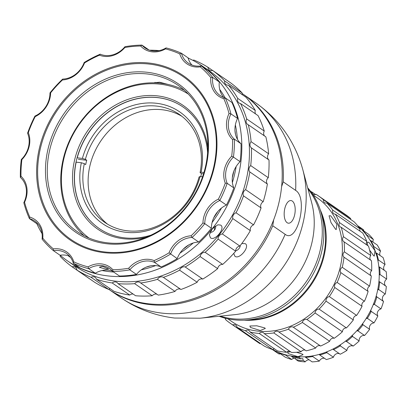 <?xml version="1.0" encoding="UTF-8"?>
<svg xmlns="http://www.w3.org/2000/svg" width="407" height="407" viewBox="0 0 407 407"><rect width="100%" height="100%" fill="white"/><g stroke="black" fill="none" stroke-linecap="round" stroke-linejoin="round"><path stroke-width="0.61" d="M153.754 82.819L159.59 82.214L168.371 84.514M147.68 74.008A88.843 75.89 -55.4 0 0 55.845 131.776A88.843 75.89 -55.4 0 0 77.152 231.568A88.843 75.89 -55.4 0 0 107.463 242.826A88.843 75.89 -55.4 0 0 199.303 185.058A88.843 75.89 -55.4 0 0 177.991 85.267A88.843 75.89 -55.4 0 0 147.68 74.008M106.568 243.722A90.212 77.06 124.6 0 1 48.062 148.865A90.212 77.06 124.6 0 1 147.405 72.304A90.212 77.06 124.6 0 1 205.917 167.165A90.212 77.06 124.6 0 1 106.568 243.722M104.609 251.948A98.865 84.453 -55.4 0 0 213.492 168.04A98.865 84.453 -55.4 0 0 149.364 64.082A98.865 84.453 -55.4 0 0 40.486 147.985A98.865 84.453 -55.4 0 0 104.609 251.948M302.732 169.358A111.793 95.492 124.6 0 1 200.137 318.213L234.31 314.713A84.244 71.963 124.6 0 0 311.625 202.538L302.732 169.358C295.014 141.702 279.421 119.592 255.962 103.037A118.457 101.19 124.6 0 1 295.619 190.39C308.445 197.924 297.415 244.114 285.154 234.32L272.751 225.773A118.457 101.19 124.6 0 1 109.107 289.56A118.457 101.19 124.6 0 1 108.745 289.311A118.457 101.19 124.6 0 0 278.815 203.19A118.457 101.19 124.6 0 0 242.389 93.681L242.145 93.513M219.134 316.27A79.731 68.106 -55.4 0 0 233.766 319.8A79.731 68.106 -55.4 0 0 312.474 275.346A79.731 68.106 -55.4 0 0 307.677 187.805M321.296 213.344A75.178 64.214 124.6 0 1 247.848 319.912M287.108 222.695A11.391 5.393 96.6 0 0 288.375 223.189A11.391 5.393 96.6 0 0 294.841 213.879A11.391 5.393 96.6 0 0 292.267 201.053A11.391 5.393 96.6 0 0 291 200.559A11.391 5.393 96.6 0 0 284.529 209.864A11.391 5.393 96.6 0 0 287.108 222.695M295.619 190.39L283.216 181.843L281.613 186.635M273.657 219.866L272.751 225.773M242.974 94.088A118.457 101.19 124.6 0 1 243.559 94.49A118.457 101.19 124.6 0 1 283.216 181.843M188.263 94.053A87.48 74.725 -55.4 0 0 160.256 84.188A87.48 74.725 -55.4 0 0 70.365 139.896A87.48 74.725 -55.4 0 0 89.021 238.039M84.183 235.785A88.843 75.89 124.6 0 1 71.362 136.747A88.843 75.89 124.6 0 1 161.152 83.293A88.843 75.89 124.6 0 1 184.432 90.334M146.261 237.195A75.178 64.214 124.6 0 1 123.443 238.721A75.178 64.214 124.6 0 1 74.685 159.671A75.178 64.214 124.6 0 1 157.473 95.874A75.178 64.214 124.6 0 1 207.845 147.843M207.601 152.823A73.809 63.049 -55.4 0 0 182.931 106.929A73.809 63.049 -55.4 0 0 157.748 97.578A73.809 63.049 -55.4 0 0 81.451 145.569A73.809 63.049 -55.4 0 0 99.155 228.475A73.809 63.049 -55.4 0 0 124.339 237.825A73.809 63.049 -55.4 0 0 150.829 235.195M99.216 228.515A73.809 63.049 -55.4 0 1 76.17 162.149L81.354 162.749L84.32 163.655L85.689 164.596A65.608 56.044 124.6 0 1 86.101 162.744A65.608 56.044 124.6 0 1 86.737 160.272L78.363 159.3M203.556 173.809L201.455 173.565L200.086 172.624A65.608 56.044 -55.4 0 0 179.37 114.438A65.608 56.044 -55.4 0 0 85.373 159.33L86.737 160.272M201.455 173.565A65.608 56.044 124.6 0 1 200.91 176.053A65.608 56.044 124.6 0 1 200.778 176.592M107.601 224.206A65.608 56.044 124.6 0 1 90.003 165.43A65.608 56.044 124.6 0 1 181.944 116.341M84.32 163.655A65.608 56.044 -55.4 0 0 104.909 222.476A65.608 56.044 -55.4 0 0 199.079 176.959L200.096 176.516L202.574 176.801M200.096 176.516A67.888 57.987 124.6 0 1 125.799 232.28A67.888 57.987 124.6 0 1 81.354 162.749M203.948 172.512L201.109 172.186L200.086 172.624M182.992 106.97A73.809 63.049 -55.4 0 0 77.218 157.824L82.402 158.425A67.888 57.987 124.6 0 1 156.532 103.286A67.888 57.987 124.6 0 1 201.109 172.186M85.373 159.33L82.402 158.425M70.345 257.31A113.904 97.298 124.6 0 1 68.03 255.647M146.179 267.145A112.535 96.128 -55.4 0 0 150.453 265.873M183.272 249.125A112.535 96.128 -55.4 0 0 188.711 244.948M213.736 217.826A112.535 96.128 -55.4 0 0 217.826 211.513M232.321 177.6A112.535 96.128 -55.4 0 0 233.832 171.189M235.495 134.305A112.535 96.128 -55.4 0 0 234.961 130.545M214.428 230.138L214.474 226.836M370.182 240.496A4.558 3.892 -55.4 0 0 370.599 240.44L370.294 240.679M375.875 252.966A4.558 3.892 -55.4 0 0 376.18 253.017A4.558 3.892 -55.4 0 0 376.495 253.042L375.737 253.459M352.538 335.144A4.558 3.892 -55.4 0 0 352.523 336.426L359.157 341A4.558 3.892 124.6 0 1 364.265 335.439A4.558 3.892 124.6 0 1 364.575 335.49A75.178 64.214 -55.4 0 0 369.622 329.339A4.558 3.892 124.6 0 1 373.997 322.914A75.178 64.214 -55.4 0 0 377.864 315.964A4.558 3.892 124.6 0 1 380.998 308.908A75.178 64.214 -55.4 0 0 383.521 301.465A4.558 3.892 124.6 0 1 385.276 294.078A75.178 64.214 -55.4 0 0 386.345 286.467L379.711 281.898A75.178 64.214 124.6 0 1 378.647 289.509A4.558 3.892 -55.4 0 0 377.635 290.155M340.522 344.678A4.558 3.892 -55.4 0 0 340.293 345.869L346.922 350.437A4.558 3.892 124.6 0 1 352.06 345.772A4.558 3.892 124.6 0 1 353.154 346.082A75.178 64.214 -55.4 0 0 359.157 341M327.203 351.673A4.558 3.892 -55.4 0 0 326.826 352.671L333.455 357.239A4.558 3.892 124.6 0 1 338.446 353.485A4.558 3.892 124.6 0 1 339.764 353.912M313.141 355.794A4.558 3.892 -55.4 0 0 312.713 356.542L319.342 361.111A4.558 3.892 124.6 0 1 324.013 358.241A4.558 3.892 124.6 0 1 324.572 358.353M298.962 356.832A4.558 3.892 -55.4 0 0 298.575 357.315A75.178 64.214 124.6 0 1 291.605 356.507L293.879 358.074L296.382 357.916L300.844 358.877C302.63 358.119 303.327 358.598 302.935 360.317L300.381 360.673L295.965 359.508L298.234 361.075A75.178 64.214 -55.4 0 0 301.699 361.579A75.178 64.214 -55.4 0 0 305.204 361.884A4.558 3.892 124.6 0 1 309.132 359.813M285.287 354.716A4.558 3.892 -55.4 0 0 285.027 354.95A75.178 64.214 124.6 0 1 278.586 352.584L285.215 357.158A75.178 64.214 -55.4 0 0 291.656 359.518A4.558 3.892 124.6 0 1 295.07 358.175M295.965 359.508L294.688 357.829M291.722 356.12L291.605 356.507A4.558 3.892 -55.4 0 0 291.498 356.084M312.23 355.957L312.713 356.542A75.178 64.214 124.6 0 1 305.52 357.326L312.154 361.894A75.178 64.214 -55.4 0 0 319.342 361.111M305.601 356.736L305.52 357.326A4.558 3.892 -55.4 0 0 305.214 356.761M326.165 352.086L326.826 352.671A75.178 64.214 124.6 0 1 319.724 355.011L326.353 359.579A75.178 64.214 -55.4 0 0 333.455 357.239M319.714 354.258L319.724 355.011A4.558 3.892 -55.4 0 0 319.154 354.416M339.474 345.35L340.293 345.869A75.178 64.214 124.6 0 1 333.592 349.659L340.227 354.232A75.178 64.214 -55.4 0 0 346.922 350.437M333.45 348.799L333.592 349.659A4.558 3.892 -55.4 0 0 333.369 349.491A4.558 3.892 -55.4 0 0 332.748 349.155M351.592 336.029L352.523 336.426A75.178 64.214 124.6 0 1 346.52 341.509L353.154 346.082M346.225 340.598L346.52 341.509A4.558 3.892 -55.4 0 0 345.441 341.203M362.744 323.504A4.558 3.892 -55.4 0 0 362.993 324.766A75.178 64.214 124.6 0 1 357.946 330.916L364.575 335.49M357.494 330.016L357.946 330.916A4.558 3.892 -55.4 0 0 357.631 330.866A4.558 3.892 -55.4 0 0 356.715 330.871M376.205 296.011A4.558 3.892 -55.4 0 0 376.887 296.891L383.521 301.465M377.874 288.939L385.276 294.078M375.936 296.952L376.887 296.891A75.178 64.214 124.6 0 1 374.369 304.334L380.998 308.908M370.741 310.276A4.558 3.892 -55.4 0 0 371.23 311.396L377.864 315.964M373.657 303.617L374.369 304.334A4.558 3.892 -55.4 0 0 373.178 304.818M370.228 311.304L371.23 311.396A75.178 64.214 124.6 0 1 367.363 318.34L373.997 322.914M361.996 324.516L362.993 324.766L369.622 329.339M366.768 317.506L367.363 318.34A4.558 3.892 -55.4 0 0 366.102 318.579M302.991 360.088L305.204 361.884M298.27 356.802L300.844 358.877M284.885 354.599L291.656 359.518M272.644 349.547A75.178 64.214 124.6 0 0 272.659 349.557A4.558 3.892 -55.4 0 0 272.659 349.557L279.294 354.126A4.558 3.892 124.6 0 1 280.158 353.668M272.197 349.399L276.053 352.055A75.178 64.214 -55.4 0 0 279.294 354.126M385.795 286.09A4.558 3.892 124.6 0 1 386.65 279.08A75.178 64.214 -55.4 0 0 386.212 271.637L379.578 267.063A75.178 64.214 124.6 0 1 380.021 274.511L386.65 279.08M384.345 270.35A4.558 3.892 124.6 0 1 385.053 264.57A75.178 64.214 -55.4 0 0 383.129 257.611L376.495 253.042A75.178 64.214 124.6 0 1 378.418 259.997L385.053 264.57M363.665 230.855A4.558 3.892 124.6 0 1 363.766 230.006A75.178 64.214 -55.4 0 0 361.375 228.261L357.524 225.605M373.356 239.484A75.178 64.214 -55.4 0 0 368.778 234.381L362.144 229.807A75.178 64.214 124.6 0 1 366.722 234.91L373.356 239.484A4.558 3.892 124.6 0 0 373.036 242.114M380.555 251.175A75.178 64.214 -55.4 0 0 377.233 245.009L370.599 240.44A75.178 64.214 124.6 0 1 373.926 246.601L380.555 251.175A4.558 3.892 124.6 0 0 380.031 255.474M357.702 225.824L363.766 230.006M366.361 234.905L366.722 234.91A4.558 3.892 -55.4 0 0 366.605 235.226M373.346 246.51L373.926 246.601A4.558 3.892 -55.4 0 0 373.626 247.125M377.706 259.763L378.418 259.997A4.558 3.892 -55.4 0 0 377.889 260.658M378.825 266.763A4.558 3.892 -55.4 0 0 379.578 267.063L378.886 267.328M379.238 274.109L380.021 274.511A4.558 3.892 -55.4 0 0 379.238 275.218M378.937 281.308A4.558 3.892 -55.4 0 0 379.426 281.72A4.558 3.892 -55.4 0 0 379.711 281.898L378.861 282.082M154.1 260.587L154.523 262.393L161.157 266.961A118.457 101.19 -55.4 0 0 177.218 258.613A22.782 19.46 124.6 0 1 198.718 242.043A118.457 101.19 -55.4 0 0 211.411 228.235A22.782 19.46 124.6 0 1 226.429 205.072A118.457 101.19 -55.4 0 0 233.822 187.902A22.782 19.46 124.6 0 1 240.074 161.671A118.457 101.19 -55.4 0 0 241.036 143.757A22.782 19.46 124.6 0 1 237.566 118.447A118.457 101.19 -55.4 0 0 231.959 102.518L225.325 97.945L223.809 98.677A24.145 20.625 124.6 0 1 210.801 77.584A117.094 100.02 -55.4 0 0 200.249 66.855A24.145 20.625 124.6 0 1 195.177 66.916A24.145 20.625 124.6 0 1 179.777 53.882A117.094 100.02 -55.4 0 0 165.512 48.891A24.145 20.625 124.6 0 1 152.06 51.826A24.145 20.625 124.6 0 1 140.69 46.011A117.094 100.02 -55.4 0 0 124.878 47.517A24.145 20.625 124.6 0 1 104.258 56.375A24.145 20.625 124.6 0 1 99.486 55.174A117.094 100.02 -55.4 0 0 84.534 62.948A24.145 20.625 124.6 0 1 62.444 79.97A117.094 100.02 -55.4 0 0 50.626 92.832A24.145 20.625 124.6 0 1 35.19 116.631A117.094 100.02 -55.4 0 0 28.312 132.616A24.145 20.625 124.6 0 1 21.892 159.569A117.094 100.02 -55.4 0 0 20.991 176.246A24.145 20.625 124.6 0 1 24.557 202.248A117.094 100.02 -55.4 0 0 29.777 217.084A24.145 20.625 124.6 0 1 42.786 238.176A117.094 100.02 -55.4 0 0 53.332 248.906A24.145 20.625 124.6 0 1 73.809 261.874A117.094 100.02 -55.4 0 0 88.075 266.87A24.145 20.625 124.6 0 1 112.897 269.744A117.094 100.02 -55.4 0 0 128.709 268.238A24.145 20.625 124.6 0 1 154.1 260.587A117.094 100.02 -55.4 0 0 169.053 252.813A24.145 20.625 124.6 0 1 191.142 235.785A117.094 100.02 -55.4 0 0 202.961 222.929A24.145 20.625 124.6 0 1 218.391 199.13A117.094 100.02 -55.4 0 0 225.275 183.145A24.145 20.625 124.6 0 1 231.695 156.191A117.094 100.02 -55.4 0 0 232.595 139.509A24.145 20.625 124.6 0 1 229.029 113.512A117.094 100.02 -55.4 0 0 223.809 98.677M112.897 269.744L112.825 271.464L119.46 276.032A118.457 101.19 -55.4 0 0 136.442 274.415A22.782 19.46 124.6 0 1 156.232 265.654A22.782 19.46 124.6 0 1 161.157 266.961M191.142 235.785L192.089 237.474A22.782 19.46 -55.4 0 0 170.584 254.044A118.457 101.19 124.6 0 1 154.523 262.393A22.782 19.46 -55.4 0 0 149.603 261.085A22.782 19.46 -55.4 0 0 129.813 269.846A118.457 101.19 124.6 0 1 112.825 271.464A22.782 19.46 -55.4 0 0 109.575 268.518A22.782 19.46 -55.4 0 0 101.801 265.634A22.782 19.46 -55.4 0 0 88.67 268.661A118.457 101.19 124.6 0 1 73.346 263.298L79.981 267.872A118.457 101.19 -55.4 0 0 95.299 273.229A22.782 19.46 124.6 0 1 108.435 270.202A22.782 19.46 124.6 0 1 112.612 271.21M103.154 266.565L108.527 269.027L106.018 269.18L99.344 267.282L102.025 266.427L103.154 266.565M73.809 261.874L73.346 263.298A22.782 19.46 -55.4 0 0 66.453 253.434A22.782 19.46 -55.4 0 0 58.684 250.544A22.782 19.46 -55.4 0 0 53.419 250.671L60.053 255.245A22.782 19.46 124.6 0 1 65.313 255.118A22.782 19.46 124.6 0 1 69.49 256.125M21.892 159.569L21.317 159.468A22.782 19.46 -55.4 0 0 27.564 133.231A118.457 101.19 124.6 0 1 34.956 116.066A22.782 19.46 -55.4 0 0 49.975 92.903A118.457 101.19 124.6 0 1 62.668 79.09A22.782 19.46 -55.4 0 0 84.173 62.52A118.457 101.19 124.6 0 1 100.234 54.172A22.782 19.46 -55.4 0 0 105.154 55.479A22.782 19.46 -55.4 0 0 124.944 46.719L124.878 47.517M124.944 46.719A118.457 101.19 124.6 0 1 141.926 45.106A22.782 19.46 -55.4 0 0 145.182 48.046A22.782 19.46 -55.4 0 0 152.951 50.931A22.782 19.46 -55.4 0 0 166.087 47.904A118.457 101.19 124.6 0 1 181.41 53.266A22.782 19.46 -55.4 0 0 188.304 63.136A22.782 19.46 -55.4 0 0 196.072 66.02A22.782 19.46 -55.4 0 0 201.338 65.893L200.249 66.855M166.087 47.904L165.512 48.891M104.207 252.676A99.781 85.231 124.6 0 1 39.494 147.761A99.781 85.231 124.6 0 1 149.379 63.08A99.781 85.231 124.6 0 1 214.092 167.999A99.781 85.231 124.6 0 1 104.207 252.676M148.779 49.924A22.782 19.46 124.6 0 1 148.56 49.674L141.926 45.106L140.69 46.011M191.895 65.013A22.782 19.46 124.6 0 1 188.039 57.835L181.41 53.266L179.777 53.882M223.774 97.441A22.782 19.46 124.6 0 1 219.297 81.985A118.457 101.19 -55.4 0 0 207.967 70.462L201.338 65.893A118.457 101.19 124.6 0 1 212.663 77.416L210.801 77.584M219.297 81.985L212.663 77.416A22.782 19.46 -55.4 0 0 220.177 95.564A22.782 19.46 -55.4 0 0 225.325 97.945A118.457 101.19 124.6 0 1 230.937 113.879L229.029 113.512M237.566 118.447L230.937 113.879A22.782 19.46 -55.4 0 0 234.407 139.184L232.595 139.509M241.036 143.757L234.407 139.184A118.457 101.19 124.6 0 1 233.44 157.097L231.695 156.191M240.074 161.671L233.44 157.097A22.782 19.46 -55.4 0 0 227.192 183.333A118.457 101.19 124.6 0 1 219.8 200.498A22.782 19.46 -55.4 0 0 204.782 223.667A118.457 101.19 124.6 0 1 192.089 237.474L198.718 242.043M225.275 183.145L227.192 183.333L233.822 187.902M218.391 199.13L219.8 200.498L226.429 205.072M202.961 222.929L204.782 223.667L211.411 228.235M169.053 252.813L177.218 258.613M128.709 268.238L129.813 269.846L136.442 274.415M88.075 266.87L88.67 268.661L95.299 273.229M53.332 248.906L53.419 250.671A118.457 101.19 124.6 0 1 42.094 239.148A22.782 19.46 -55.4 0 0 34.58 221.001A22.782 19.46 -55.4 0 0 29.431 218.62A118.457 101.19 124.6 0 1 23.82 202.691A22.782 19.46 -55.4 0 0 20.35 177.381A118.457 101.19 124.6 0 1 21.317 159.468M42.786 238.176L42.094 239.148M29.777 217.084L29.431 218.62L36.06 223.189A22.782 19.46 124.6 0 1 37.612 223.692M24.557 202.248L23.82 202.691M20.991 176.246L20.35 177.381M27.564 133.231L28.312 132.616M34.956 116.066L35.19 116.631M49.975 92.903L50.626 92.832M62.668 79.09L62.444 79.97M84.173 62.52L84.534 62.948M100.234 54.172L99.486 55.174M250.473 327.426L249.842 326.017L256.807 325.798L264.708 327.905L265.313 328.459L260.297 330.515L250.473 327.426M335.577 229.268L331.013 222.583L329.054 215.786L330.677 215.791L336.833 224.15L336.207 229.604L335.577 229.268M313.161 195.029L317.099 197.746A75.178 64.214 124.6 0 1 341.412 261.213A75.178 64.214 124.6 0 1 297.191 323.077A75.178 64.214 124.6 0 1 231.776 321.54L227.839 318.823M244.103 320.172A75.178 64.214 -55.4 0 0 281.003 311.92A75.178 64.214 -55.4 0 0 320.207 209.747M315.69 348.046L288.385 329.227A77.452 66.163 -55.4 0 1 278.887 332.015L306.191 350.834A77.452 66.163 -55.4 0 0 315.69 348.046A3.643 3.114 124.6 0 1 320.619 346.042A77.452 66.163 -55.4 0 0 325.188 343.818A77.452 66.163 -55.4 0 0 329.65 341.29L302.34 322.466A3.643 3.114 -55.4 0 1 306.914 319.475A77.452 66.163 -55.4 0 0 315.079 312.963L342.384 331.781A3.643 3.114 124.6 0 1 346.403 327.93L319.098 309.111A77.452 66.163 -55.4 0 0 326.043 301.129L353.347 319.948A3.643 3.114 124.6 0 1 356.634 315.405L329.329 296.586A77.452 66.163 -55.4 0 0 334.747 287.479L362.052 306.298A3.643 3.114 124.6 0 1 364.463 301.266L337.159 282.448A77.452 66.163 -55.4 0 0 340.817 272.614L368.121 291.437A3.643 3.114 124.6 0 1 369.556 286.131L342.251 267.307A77.452 66.163 -55.4 0 0 343.986 257.183L371.291 276.002A3.643 3.114 124.6 0 1 371.683 270.66L344.378 251.836A77.452 66.163 -55.4 0 0 344.113 241.86L371.423 260.678A77.452 66.163 -55.4 0 1 371.683 270.66M320.619 346.042L293.31 327.223A77.452 66.163 -55.4 0 0 297.883 325A77.452 66.163 -55.4 0 0 302.34 322.466M367.77 245.625L367.206 242.262L368.834 242.257L374.974 250.641L374.303 256.095L373.677 255.764L369.632 250.132M358.048 226.256A75.178 64.214 124.6 0 1 334.055 348.484A75.178 64.214 124.6 0 1 272.766 349.527M296.5 352.279L302.452 354.141L303.067 354.701L298.036 356.71L288.227 353.597L287.591 352.197L290.557 351.77M315.578 194.541L311.904 192.007A77.452 66.163 -55.4 0 0 310.587 191.361M311.904 192.007A3.643 3.114 -55.4 0 0 313.115 194.185A3.643 3.114 -55.4 0 0 316.081 194.358A77.452 66.163 -55.4 0 1 318.396 195.869A77.452 66.163 -55.4 0 1 323.377 199.73A3.643 3.114 -55.4 0 0 324.583 202.63A3.643 3.114 -55.4 0 0 326.872 203.032L354.176 221.851A77.452 66.163 -55.4 0 1 360.017 228.892L332.712 210.073A77.452 66.163 -55.4 0 0 326.872 203.032M350.697 219.449A3.643 3.114 124.6 0 1 350.681 218.549L323.377 199.73M350.681 218.549A77.452 66.163 -55.4 0 0 345.701 214.687L318.396 195.869M366.855 244.994A3.643 3.114 124.6 0 1 366.809 241.402A77.452 66.163 -55.4 0 0 362.673 232.997L335.368 214.179A3.643 3.114 -55.4 0 1 333.765 213.695A3.643 3.114 -55.4 0 1 332.712 210.073M360.053 231.191A3.643 3.114 124.6 0 1 360.017 228.892M366.809 241.402L339.504 222.578A77.452 66.163 -55.4 0 0 335.368 214.179M370.818 260.261A3.643 3.114 124.6 0 1 370.752 255.53A77.452 66.163 -55.4 0 0 368.503 246.133L341.198 227.31A3.643 3.114 -55.4 0 1 340.267 226.903A3.643 3.114 -55.4 0 1 339.504 222.578M370.752 255.53L343.447 236.706A77.452 66.163 -55.4 0 0 341.198 227.31M343.447 236.706A3.643 3.114 -55.4 0 0 343.798 241.672A3.643 3.114 -55.4 0 0 344.113 241.86M344.378 251.836A3.643 3.114 -55.4 0 0 343.986 257.183M369.556 286.131A77.452 66.163 -55.4 0 0 371.291 276.002M342.251 267.307A3.643 3.114 -55.4 0 0 340.817 272.614M364.463 301.266A77.452 66.163 -55.4 0 0 368.121 291.437M337.159 282.448A3.643 3.114 -55.4 0 0 334.747 287.479M356.634 315.405A77.452 66.163 -55.4 0 0 362.052 306.298M329.329 296.586A3.643 3.114 -55.4 0 0 326.043 301.129M346.403 327.93A77.452 66.163 -55.4 0 0 353.347 319.948M319.098 309.111A3.643 3.114 -55.4 0 0 315.079 312.963M329.65 341.29A3.643 3.114 124.6 0 1 334.218 338.293L306.914 319.475M334.218 338.293A77.452 66.163 -55.4 0 0 342.384 331.781M293.31 327.223A3.643 3.114 -55.4 0 0 288.385 329.227M273.819 332.946A77.452 66.163 -55.4 0 1 264.265 333.648L291.57 352.467A77.452 66.163 -55.4 0 0 301.124 351.765L273.819 332.946A3.643 3.114 -55.4 0 1 278.48 331.669A3.643 3.114 -55.4 0 1 278.887 332.015M301.124 351.765A3.643 3.114 124.6 0 1 305.316 350.234M259.279 333.46A77.452 66.163 -55.4 0 1 250.086 332.046L277.391 350.865A77.452 66.163 -55.4 0 0 286.584 352.279L259.279 333.46A3.643 3.114 -55.4 0 1 263.461 332.773A3.643 3.114 -55.4 0 1 264.265 333.648M286.584 352.279A3.643 3.114 124.6 0 1 289.662 351.155M245.401 330.749A77.452 66.163 -55.4 0 1 236.976 327.279L264.28 346.098A77.452 66.163 -55.4 0 0 272.71 349.567L245.401 330.749A3.643 3.114 -55.4 0 1 249.013 330.555A3.643 3.114 -55.4 0 1 250.086 332.046M272.71 349.567A3.643 3.114 124.6 0 1 274.537 348.896M225.407 318.254A3.643 3.114 -55.4 0 1 225.498 319.556A77.452 66.163 -55.4 0 0 230.484 323.417L257.789 342.236A77.452 66.163 -55.4 0 0 260.098 343.747L232.794 324.928A3.643 3.114 -55.4 0 1 235.765 325.101A3.643 3.114 -55.4 0 1 236.976 327.279M260.098 343.747A3.643 3.114 124.6 0 1 260.602 343.564M230.484 323.417A77.452 66.163 -55.4 0 0 232.794 324.928M225.488 318.65L224.593 318.035M163.395 277.376L180.952 289.474A4.558 3.892 124.6 0 0 175.02 291.427L157.463 279.329A4.558 3.892 124.6 0 1 163.395 277.376A120.737 103.134 124.6 0 0 179.604 270.162A4.558 3.892 124.6 0 1 185.2 266.987A120.737 103.134 124.6 0 0 200.117 256.552A4.558 3.892 124.6 0 1 200.193 256.181A4.558 3.892 124.6 0 1 205.133 252.304A120.737 103.134 124.6 0 0 218.106 239.102A4.558 3.892 124.6 0 1 218.233 237.825A4.558 3.892 124.6 0 1 222.324 233.964A120.737 103.134 124.6 0 0 232.789 218.574A4.558 3.892 124.6 0 1 232.794 216.422A4.558 3.892 124.6 0 1 236.019 212.764A120.737 103.134 124.6 0 0 243.523 195.859A4.558 3.892 124.6 0 1 243.223 192.913A4.558 3.892 124.6 0 1 245.625 189.642A120.737 103.134 124.6 0 0 249.832 171.958A4.558 3.892 124.6 0 1 249.074 168.32A4.558 3.892 124.6 0 1 250.717 165.598A120.737 103.134 124.6 0 0 251.45 147.909A4.558 3.892 124.6 0 1 250.086 143.722A4.558 3.892 124.6 0 1 251.078 141.687A120.737 103.134 124.6 0 0 248.295 124.766A4.558 3.892 124.6 0 1 247.619 124.405A4.558 3.892 124.6 0 1 246.22 120.192A4.558 3.892 124.6 0 1 246.688 118.956A120.737 103.134 124.6 0 0 240.522 103.541A4.558 3.892 124.6 0 1 239.041 102.976A4.558 3.892 124.6 0 1 237.637 98.764A4.558 3.892 124.6 0 1 237.739 98.392L255.296 110.49A4.558 3.892 124.6 0 0 255.194 110.862A4.558 3.892 124.6 0 0 255.535 113.894M246.688 118.956L264.245 131.054A4.558 3.892 124.6 0 0 263.772 132.295A4.558 3.892 124.6 0 0 264.591 135.999M251.078 141.687L268.635 153.785A4.558 3.892 124.6 0 0 267.638 155.82A4.558 3.892 124.6 0 0 269.002 160.007A120.737 103.134 124.6 0 1 268.274 177.696L250.717 165.598M249.832 171.958L267.384 184.056A4.558 3.892 124.6 0 1 266.626 180.418A4.558 3.892 124.6 0 1 268.274 177.696M245.625 189.642L263.181 201.74A4.558 3.892 124.6 0 0 260.775 205.011A4.558 3.892 124.6 0 0 261.075 207.957A120.737 103.134 124.6 0 1 253.571 224.868L236.019 212.764M232.789 218.574L250.346 230.672A4.558 3.892 124.6 0 1 250.346 228.52A4.558 3.892 124.6 0 1 253.571 224.868M222.324 233.964L239.876 246.062A4.558 3.892 124.6 0 0 235.79 249.923A4.558 3.892 124.6 0 0 235.663 251.2A120.737 103.134 124.6 0 1 222.685 264.402L205.133 252.304M200.117 256.552L217.674 268.651A4.558 3.892 124.6 0 1 217.745 268.279A4.558 3.892 124.6 0 1 222.685 264.402M60.175 255.225A118.457 101.19 -55.4 0 0 67.562 260.928A118.457 101.19 -55.4 0 0 238.441 175.361A118.457 101.19 -55.4 0 0 202.014 65.853A118.457 101.19 -55.4 0 0 188.1 58.048M159.279 50.605A118.457 101.19 -55.4 0 0 149.593 50.209M202.014 65.853L209.62 71.098A118.457 101.19 124.6 0 1 246.052 180.606A118.457 101.19 124.6 0 1 75.173 266.168L67.562 260.928M220.614 225.076C225.854 227.915 214.85 241.631 210.414 237.764L209.356 234.814L212.362 228.759L217.847 224.801L220.614 225.076M210.226 232.005A3.872 2.004 130.4 0 0 210.302 232.066A3.872 2.004 130.4 0 0 214.321 230.27A3.872 2.004 130.4 0 0 215.237 226.099M241.789 243.554L245.197 243.63C250.437 246.479 239.306 260.083 234.875 256.217L233.806 253.541M235.668 250.717A3.872 2.004 131.1 0 0 238.736 248.896A3.872 2.004 131.1 0 0 240.237 245.599M232.382 182.54A113.904 97.298 -55.4 0 0 234.457 174.903A113.904 97.298 -55.4 0 0 236.141 166.549M237.429 139.286A113.904 97.298 -55.4 0 0 235.368 124.913M225.183 97.904A113.904 97.298 -55.4 0 0 219.694 89.387M67.989 255.637A113.904 97.298 -55.4 0 0 70.553 257.453M102.096 270.533A113.904 97.298 -55.4 0 0 113.65 272.029M141.361 269.816A113.904 97.298 -55.4 0 0 155.642 265.598M180.021 253.108A113.904 97.298 -55.4 0 0 193.233 242.979M212.088 222.532A113.904 97.298 -55.4 0 0 221.464 208.069M36.681 223.372A118.457 101.19 -55.4 0 0 42.043 233.659M179.604 270.162L197.161 282.26A120.737 103.134 124.6 0 1 180.952 289.474M185.2 266.987L202.752 279.085A4.558 3.892 124.6 0 0 197.161 282.26M217.674 268.651A120.737 103.134 124.6 0 1 202.752 279.085M218.106 239.102L235.663 251.2M250.346 230.672A120.737 103.134 124.6 0 1 239.876 246.062M243.523 195.859L261.075 207.957M267.384 184.056A120.737 103.134 124.6 0 1 263.181 201.74M251.45 147.909L269.002 160.007M248.295 124.766L265.852 136.864A120.737 103.134 124.6 0 1 268.635 153.785M240.522 103.541L258.074 115.639A120.737 103.134 124.6 0 1 264.245 131.054M255.296 110.49A120.737 103.134 124.6 0 0 246.006 97.263L228.454 85.165A120.737 103.134 124.6 0 1 237.739 98.392M228.454 85.165A4.558 3.892 124.6 0 1 226.124 84.575A4.558 3.892 124.6 0 1 224.623 80.901L242.18 93A4.558 3.892 124.6 0 0 242.302 94.709M242.18 93A120.737 103.134 124.6 0 0 230.179 82.529L212.622 70.431A120.737 103.134 124.6 0 1 224.623 80.901M212.622 70.431A4.558 3.892 124.6 0 1 209.437 70.014A4.558 3.892 124.6 0 1 207.916 67.247L212.566 70.447M192.867 60.353A4.558 3.892 124.6 0 0 193.727 59.992A120.737 103.134 124.6 0 1 207.916 67.247M188.395 58.181A4.558 3.892 124.6 0 1 188.344 58.018L188.934 58.425M188.065 57.926A120.737 103.134 124.6 0 1 188.344 58.018M60.165 255.225A4.558 3.892 124.6 0 1 60.165 256.364A120.737 103.134 124.6 0 0 72.166 266.834L89.723 278.937A4.558 3.892 124.6 0 1 89.779 278.917M72.166 266.834A4.558 3.892 124.6 0 1 75.356 267.251A4.558 3.892 124.6 0 1 76.877 270.024L94.429 282.122A120.737 103.134 124.6 0 0 108.618 289.377L91.066 277.279A120.737 103.134 124.6 0 1 76.877 270.024M91.066 277.279A4.558 3.892 124.6 0 1 95.09 277.34A4.558 3.892 124.6 0 1 96.449 279.248L114.001 291.346A120.737 103.134 124.6 0 0 129.762 295.065L112.205 282.967A120.737 103.134 124.6 0 1 96.449 279.248M108.618 289.377A4.558 3.892 124.6 0 1 110.373 288.848M112.205 282.967A4.558 3.892 124.6 0 1 117.002 282.509A4.558 3.892 124.6 0 1 118.03 283.643L135.582 295.741A120.737 103.134 124.6 0 0 152.223 295.762A4.558 3.892 124.6 0 1 157.061 294.302M129.762 295.065A4.558 3.892 124.6 0 1 133.13 294.047M152.223 295.762L134.666 283.664A4.558 3.892 124.6 0 1 140.135 282.539A4.558 3.892 124.6 0 1 140.674 283.007L158.231 295.106A120.737 103.134 124.6 0 0 175.02 291.427M134.666 283.664A120.737 103.134 124.6 0 1 118.03 283.643M157.463 279.329A120.737 103.134 124.6 0 1 140.674 283.007M155.006 82.311L154.879 82.84M285.154 234.32A118.457 101.19 124.6 0 1 161.925 313.12A118.457 101.19 124.6 0 1 121.51 298.107L109.107 289.56M307.987 188.965A79.731 68.106 124.6 0 1 310.042 275.727A79.731 68.106 124.6 0 1 232.178 318.706A79.731 68.106 124.6 0 1 220.324 316.147M121.51 298.107C137.576 309.091 155.265 315.735 174.588 318.045L200.137 318.213M243.559 94.49L255.962 103.037"/></g></svg>
